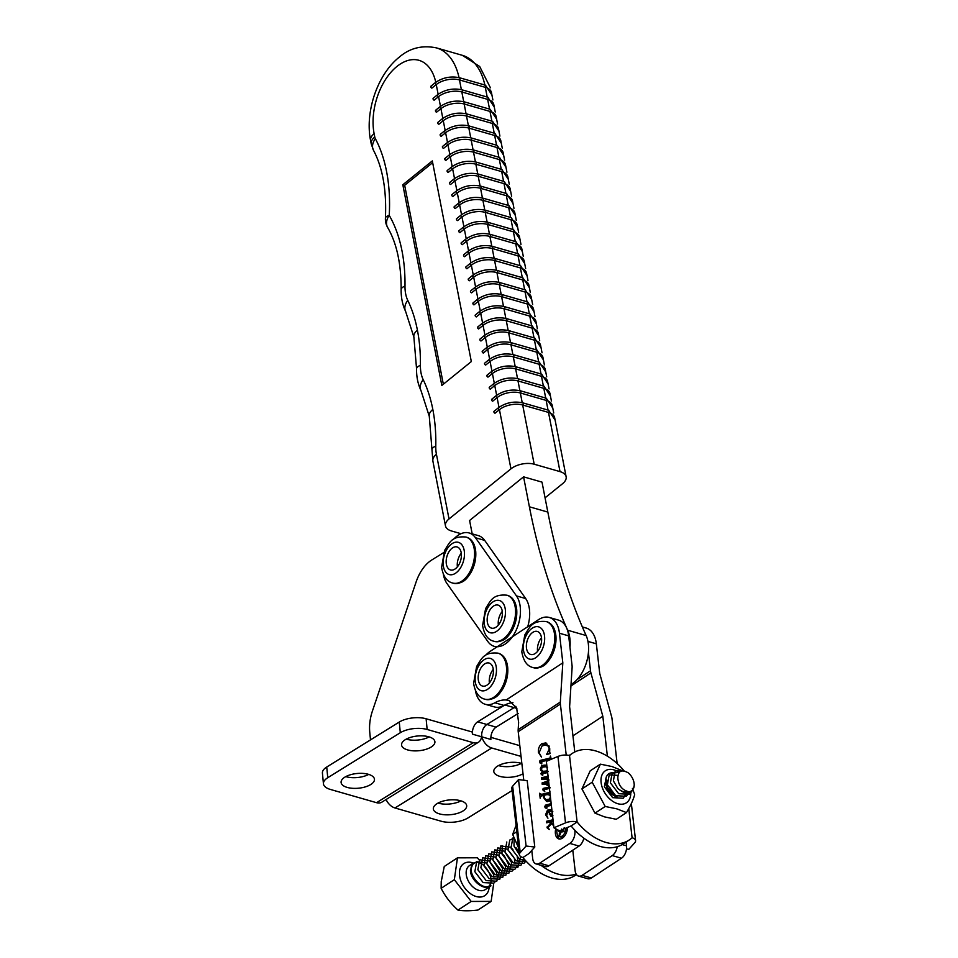 <?xml version="1.0" encoding="UTF-8"?>
<svg xmlns="http://www.w3.org/2000/svg" width="958" height="958" viewBox="0 0 958 958"><rect width="100%" height="100%" fill="white"/><g stroke="black" fill="none" stroke-linecap="round" stroke-linejoin="round"><path stroke-width="1.44" d="M438.034 803.079A16.753 7.401 174.5 0 0 460.978 800.864M437.111 803.606A16.753 7.401 174.5 0 0 433.339 808.923A16.753 7.401 174.5 0 0 444.74 814.767A16.753 7.401 174.5 0 0 462.93 811.019A16.753 7.401 174.5 0 0 466.702 805.714A16.753 7.401 174.5 0 0 455.301 799.858A16.753 7.401 174.5 0 0 437.111 803.606M498.495 765.586A16.753 7.401 174.5 0 0 521.427 763.37M521.847 763.514A16.753 7.401 174.5 0 0 497.561 766.125A16.753 7.401 174.5 0 0 493.801 771.43A16.753 7.401 174.5 0 0 504.926 777.249A16.753 7.401 174.5 0 0 523.02 773.753M518.242 713.423L496.112 727.134A9.58 5.724 -74 0 0 490.891 739.444L481.85 736.846A11.963 8.011 58.2 0 0 491.717 747.994L394.983 807.977L441.111 821.21A19.148 8.454 174.5 0 0 467.959 817.94L512.087 790.578M481.85 736.846L481.658 734.535A9.58 5.724 106 0 1 486.892 724.487L496.112 727.134M516.877 708.417L514.099 707.615A28.728 17.172 106 0 0 515.907 706.357A28.728 17.172 106 0 1 514.099 707.615L486.892 724.487L477.659 721.841A9.58 5.724 -74 0 0 472.438 734.151L481.479 736.738A11.963 8.011 -121.8 0 1 478.545 742.175A11.963 8.011 -121.8 0 1 473.264 742.701L376.542 802.684L330.414 789.452A19.148 8.454 -5.5 0 1 323.445 783.788A19.148 8.454 -5.5 0 1 327.756 777.716L400.3 732.726A19.148 8.454 -5.5 0 1 427.148 729.469L473.264 742.701M394.983 807.977A11.963 8.011 -121.8 0 1 386.086 799.523M521.044 756.401L491.717 747.994M519.811 745.659L490.867 737.349M344.868 777.142A16.753 7.401 -5.5 0 1 363.058 773.405A16.753 7.401 -5.5 0 1 374.458 779.249A16.753 7.401 -5.5 0 1 370.698 784.554A16.753 7.401 -5.5 0 1 352.496 788.302A16.753 7.401 -5.5 0 1 341.096 782.458A16.753 7.401 -5.5 0 1 344.868 777.142M405.318 739.66A16.753 7.401 -5.5 0 1 423.52 735.912A16.753 7.401 -5.5 0 1 434.908 741.755A16.753 7.401 -5.5 0 1 431.148 747.06A16.753 7.401 -5.5 0 1 412.946 750.809A16.753 7.401 -5.5 0 1 401.558 744.965A16.753 7.401 -5.5 0 1 405.318 739.66M323.445 783.788L322.415 773.094A19.148 8.454 -5.5 0 1 326.726 767.035L399.27 722.045A19.148 8.454 -5.5 0 1 426.118 718.775L472.234 732.008L472.438 734.151M504.423 705.244L477.659 721.841M453.433 539.414A28.728 17.172 106 0 1 469.097 532.959A28.728 17.172 106 0 1 475.467 537.737L484.688 540.384A28.728 17.172 106 0 0 478.317 535.606L478.317 535.606A28.728 17.172 106 0 1 484.688 540.396L525.679 598.546A28.728 17.172 106 0 1 527.702 626.748M370.495 739.887L369.752 732.14A33.518 20.022 106 0 1 372.434 710.992L416.131 581.925A33.518 20.022 106 0 1 431.711 560.023L443.698 552.586M504.926 704.992L514.099 707.615L486.892 724.487A9.58 5.724 106 0 0 481.658 734.535L481.479 736.738M376.542 802.684A11.963 8.011 58.2 0 0 381.823 802.169L478.545 742.175M429.184 736.918A16.753 7.401 -5.5 0 1 406.252 739.121M368.734 774.399A16.753 7.401 -5.5 0 1 345.802 776.615M582.356 626.951L586.188 628.041A28.728 17.172 106 0 1 596.343 643.812L599.72 673.426L611.635 716.764A11.963 7.88 56.7 0 1 612.042 718.895L617.144 763.538M626.101 842.034L626.544 845.83A9.58 5.724 106 0 1 621.479 858.236L591.361 877.983A9.58 5.724 106 0 1 587.757 878.725L578.524 876.079A9.58 5.724 -74 0 0 582.129 875.337L612.258 855.59A9.58 5.724 -74 0 0 617.227 846.716M588.416 652.542L590.499 670.78A11.963 7.88 56.7 0 0 590.906 672.899L602.822 716.249L607.384 756.161M572.788 850.177L575.147 870.834A9.58 5.724 -74 0 0 578.524 876.079M572.944 735.84L602.822 716.249M557.065 829.496A7.185 4.287 -74 0 0 559.448 836.597L561.292 837.124A7.185 4.287 -74 0 0 563.999 836.562A7.185 4.287 -74 0 0 564.418 836.25M559.448 836.597A7.185 4.287 -74 0 0 562.154 836.035A7.185 4.287 -74 0 0 565.998 828.095M555.748 828.778A9.58 5.724 -74 0 0 558.789 838.897A9.58 5.724 -74 0 0 562.394 838.154A9.58 5.724 -74 0 0 567.519 827.449M557.245 834.19A9.58 5.724 -74 0 0 559.747 839.028M553.185 821.269L550.299 821.952L553.592 824.108M553.688 825.688L551.509 823.748L548.192 827.401L549.233 829.508L547.03 827.712L550.634 823.03L549.557 822.12L546.623 822.802L546.455 821.305L553.017 819.761M552.574 815.881L550.946 816.288L548.515 811.486L546.551 815.174L547.94 818.216L545.545 814.731L547.497 810.157L550.539 809.666L551.964 810.516M552.263 816.156L551.329 816.396M548.216 777.74L545.401 778.483L549.09 780.004M548.802 782.878L545.617 783.764L549.03 784.877M549.437 788.398L543.881 789.823L544.659 791.619M544.791 791.655L542.695 789.739L543.198 788.434L548.467 787.248L549.126 786.362L545.509 784.243L542.252 784.458L542.084 782.949L548.491 780.806L546.132 779.046L541.653 779.273L541.486 777.776L547.748 776.279L548.108 775.19M549.066 785.201L545.509 784.243M547.629 772.555L541.917 773.896L542.863 774.914L542.228 775.309M541.833 774.567L542.863 774.914M542.719 775.405L540.887 773.872L541.426 772.627L543.138 772.064L540.911 770.424L540.312 768.819L541.833 765.514L545.15 765.059L546.898 766.125M574.788 830.131L574.884 831.005A9.58 5.724 106 0 1 569.83 843.423L539.701 863.17A9.58 5.724 106 0 1 536.097 863.912A9.58 5.724 106 0 1 532.708 858.655L531.774 850.405M523.763 780.219L518.218 731.72A11.963 7.88 -123.3 0 1 518.17 729.697L518.625 722.5L516.637 707.842L508.854 700.43L506.159 699.987A43.086 25.746 -74 0 0 494.867 702.789A28.728 17.172 106 0 1 485.251 704.286A28.728 17.172 106 0 1 475.396 690.514M518.218 731.72L560.394 704.07L566.214 755.06M549.676 752.258L550.299 753.503L546.611 754.581L549.305 748.94L548.144 746.054L545.054 744.953L541.977 746.043L539.115 752.784L541.498 757.048L538.432 752.425C538.133 748.617 539.282 745.695 541.869 743.659L545.904 742.893L549.748 748.677L549.676 752.258M550.718 759.502L540.695 761.861L541.593 763.909L539.51 761.873L540.025 760.472L549.964 758.101L550.431 756.066L551.257 759.275M540.647 762.784L541.653 763.31M550.06 793.895L549.006 794.146L550.179 794.9M550.73 799.762L549.629 800.96L546.551 801.439L543.593 797.619L543.749 795.38L540.851 796.146L540.18 798.265L539.605 793.26L541.593 794.35L549.569 792.398L549.928 791.452M543.437 794.877L540.456 794.445L543.437 794.877L550 793.344M551.365 805.319L545.581 806.684L546.383 808.456M546.611 808.528L545.03 807.678L545.246 805.223L551.173 803.594M485.431 655.511A28.728 17.172 106 0 1 490.28 651.284L538.468 619.682A28.728 17.172 106 0 1 549.293 617.467A28.728 17.172 106 0 1 559.448 633.226L568.669 635.873L572.046 665.487A11.963 7.88 -123.3 0 1 572.106 667.51L569.615 706.717L574.788 751.982M549.293 617.467L558.514 620.113A28.728 17.172 106 0 1 568.669 635.873M560.394 704.07A11.963 7.88 -123.3 0 1 560.334 702.058L562.825 662.84L559.448 633.226M536.097 863.912L545.318 866.559A9.58 5.724 -74 0 0 548.922 865.816L579.051 846.07A9.58 5.724 -74 0 0 583.841 838.166M494.867 702.789L504.088 705.435A28.728 17.172 106 0 1 494.472 706.932L485.251 704.286M504.088 705.435A43.086 25.746 106 0 1 512.937 702.633M506.159 699.987L562.825 662.84M547.305 754.377L546.563 754.162M548.862 753.922L547.473 753.527M549.185 746.342L548.144 746.054M548.97 745.839L546.575 745.108M539.091 752.617L538.432 752.425M541.785 746.174L543.713 744.186L541.869 743.659M543.713 744.186L546.79 743.276M541.749 763.43L539.941 762.915M541.785 763.442L541.881 760.999L540.025 760.472M540.492 762.149L539.51 761.873M541.881 760.999L551.808 758.628M551.03 758.413L549.964 758.101M541.725 774.112L540.887 773.872M542.731 774.399L543.27 773.166L541.426 772.627M543.27 773.166L544.276 772.759L542.432 772.232M544.276 772.759L543.138 772.064M544.982 772.603L542.755 770.95M542.024 770.747L540.911 770.424M541.306 769.106L540.312 768.819M542.755 766.963L543.677 766.041L541.833 765.514M543.677 766.041L545.988 765.418M547.485 771.286L546.515 770.998L547.353 770.136M544.731 771.873L548.359 771.525M547.042 767.478L545.713 766.759L542.3 767.214L541.318 769.31L542.887 771.346L545.294 772.088M542.887 771.346L546.515 770.998M547.928 779.094L545.401 778.483M548.168 784.398L545.617 783.764M543.725 790.027L542.695 789.739M544.539 790.266L545.042 788.973L543.198 788.434M545.042 788.973L550.311 787.787M549.329 787.5L548.467 787.248M544.012 784.207L542.084 782.949M543.928 783.488L548.754 782.423M548.443 779.716L546.132 779.046M543.402 778.962L541.486 777.776M543.33 778.303L548.156 777.166M547.449 801.583L545.797 799.655M541.689 795.87L541.557 794.769M549.964 793.02L548.742 792.673M550.323 796.17L548.551 794.673L546.826 794.661L544.431 795.224L544.06 797.535L545.916 799.69L550.599 799.99M550.706 799.487L549.377 799.116L550.491 796.852M545.916 799.69L549.377 799.116M546.731 808.169L545.03 807.678M546.874 808.205L547.09 805.75L545.246 805.223M545.389 806.923L544.635 806.708M547.09 805.75L551.281 804.552M552.79 816.815L551.233 814.971L549.389 814.444M546.539 815.007L545.545 814.731M548.431 811.546L549.341 810.684L547.497 810.157M549.341 810.684L551.401 810.049M552.119 811.929L548.958 811.27L549.688 813.51L552.407 814.408M552.455 814.827L551.078 814.863L552.922 815.39M553.592 824.778L552.275 824.395M553.556 824.455L551.509 823.748M548.012 827.999L547.03 827.712M548.359 827.197L547.162 826.85M552.119 823.928L550.634 823.03M551.161 822.575L549.557 822.12M548.371 822.395L546.455 821.305M548.299 821.832L553.125 820.707M561.592 829.053L563.053 830.526L564.023 828.083M564.238 831.209L562.394 830.682L563.987 830.802M563.627 831.388L561.735 830.718L559.448 835.975L559.209 833.927L561.196 830.119M564.214 827.712L562.55 831.879M563.256 831.724L561.735 830.718M559.161 830.454L558.945 831.556L558.813 830.466M559.939 834.131L559.209 833.927M547.832 512.087L529.391 506.794L523.571 476.844L542.012 482.125L547.832 512.087A642.004 383.679 -74 0 0 586.128 635.537A30.644 18.31 106 0 1 574.07 682.383A30.644 18.31 106 0 1 571.028 684.467M472.186 533.846L469.6 520.493L523.571 476.844M529.391 506.794A642.004 383.679 -74 0 0 567.675 630.244A30.644 18.31 106 0 1 569.962 647.249M537.57 651.368A11.963 7.149 106 0 1 537.498 650.817A11.963 7.149 106 0 1 541.486 637.717M541.545 638.268A11.963 7.149 106 0 1 538.48 650.147A11.963 7.149 106 0 1 530.684 654.458A11.963 7.149 106 0 1 526.433 647.644A11.963 7.149 106 0 1 529.499 635.765A11.963 7.149 106 0 1 537.294 631.454A11.963 7.149 106 0 1 541.545 638.268M489.37 682.97A11.963 7.149 106 0 1 489.31 682.419A11.963 7.149 106 0 1 493.286 669.319M493.358 669.87A11.963 7.149 106 0 1 490.28 681.749A11.963 7.149 106 0 1 482.497 686.06A11.963 7.149 106 0 1 478.234 679.246A11.963 7.149 106 0 1 481.311 667.367A11.963 7.149 106 0 1 489.095 663.044A11.963 7.149 106 0 1 493.358 669.87M475.467 537.737L516.458 595.9A28.728 17.172 106 0 1 513.596 634.962A28.728 17.172 106 0 1 494.244 646.339A28.728 17.172 106 0 1 487.873 641.561L446.883 583.398A28.728 17.172 106 0 1 443.386 574.405M498.364 625.035A11.963 7.149 106 0 1 498.292 624.472A11.963 7.149 106 0 1 502.279 611.384M502.339 611.934A11.963 7.149 106 0 1 499.274 623.802A11.963 7.149 106 0 1 491.478 628.125A11.963 7.149 106 0 1 487.227 621.299A11.963 7.149 106 0 1 490.292 609.42A11.963 7.149 106 0 1 498.088 605.109A11.963 7.149 106 0 1 502.339 611.934M457.373 566.873A11.963 7.149 106 0 1 457.313 566.322A11.963 7.149 106 0 1 461.289 553.221M461.349 553.772A11.963 7.149 106 0 1 458.283 565.639A11.963 7.149 106 0 1 450.5 569.962A11.963 7.149 106 0 1 446.236 563.136A11.963 7.149 106 0 1 449.302 551.257A11.963 7.149 106 0 1 457.098 546.946A11.963 7.149 106 0 1 461.349 553.772M553.928 827.772L565.519 822.874A9.58 4.371 -6.5 0 1 577.111 821.988L571.088 825.94L559.496 830.837L553.928 827.772L546.347 761.347L557.939 756.449A9.58 4.371 173.5 0 1 569.531 755.563A51.816 34.129 56.7 0 1 572.405 753.335L569.16 755.467M571.088 825.94A51.816 34.129 56.7 0 0 623.203 843.95L629.226 839.998A51.816 34.129 56.7 0 0 632.088 837.759A9.58 4.371 -6.5 0 1 635.585 840.621A9.58 4.371 -6.5 0 1 634.759 842.741L628.891 849.279L626.496 849.004M624.221 770.998A51.816 34.129 56.7 0 0 572.405 753.335M569.531 755.563L577.111 821.988A51.816 34.129 56.7 0 0 629.226 839.998M526.098 846.022L518.518 779.596L527.199 780.626L534.792 847.04L528.924 853.59L522.9 857.542A9.58 4.371 -6.5 0 1 519.404 854.68A9.58 4.371 -6.5 0 1 520.23 852.572L526.098 846.022L534.792 847.04M576.105 874.019A51.816 34.129 -123.3 0 1 540.995 865.314M576.476 874.582L575.004 875.54A51.816 34.129 -123.3 0 1 522.9 857.542M518.518 779.596L512.65 786.147A9.58 4.371 173.5 0 0 511.823 788.254L519.404 854.68L513.991 846.022L514.111 838.238M600.403 764.161L590.188 770.855L581.937 788.937L594.99 813.15L604.618 816.899L616.293 819.294L626.496 812.6L616.868 808.863L605.193 806.468L592.164 782.147L600.403 764.161L612.078 766.568L621.754 770.495M619.155 772.376A19.148 12.61 56.7 0 0 613.958 769.873A19.148 12.61 56.7 0 0 601.109 782.542A19.148 12.61 56.7 0 0 617.79 803.714A19.148 12.61 56.7 0 0 630.747 792.529M634.663 794.661A27.543 18.142 56.7 0 0 634.627 794.374L634.663 794.661C633.358 799.655 630.639 805.594 626.52 812.504M632.412 788.434L634.627 794.374M617.024 796.936A11.484 7.568 -123.3 0 1 615 796.11L607.097 787.296L606.761 780.016M613.084 794.972L612.629 793.296M607.683 785.764L606.402 784.794M606.354 784.47L607.528 785.309M609.875 787.644L611.719 790.47M613 793.643L613.371 795.176M614.234 773.214C602.642 769.861 602.654 791.033 615 796.11M594.99 813.15L605.193 806.468M581.937 788.937L592.14 782.243M516.793 831.712L512.662 834.406L518.649 848.034M516.063 825.341L512.662 834.406M628.891 791.751A11.963 7.88 56.7 0 0 634.208 784.458A11.963 7.88 56.7 0 0 633.849 781.92A11.963 7.88 56.7 0 0 628.34 772.902C621.562 769.13 618.066 770.855 617.838 778.064C618.497 785.608 622.173 790.17 628.891 791.751C625.227 792.709 621.526 791.607 617.766 788.434L613.395 780.854L615.228 770.903L622.772 770.855M617.766 788.434C627.011 795.882 632.52 794.685 634.292 784.865L633.849 781.92M479.251 860.14L477.431 857.781L457.457 857.841L444.261 866.487L441.231 881.588L441.135 888.317C445.278 896.472 450.895 903.729 457.984 910.1C463.157 911.022 469.815 910.998 477.946 910.04L491.143 901.394L493.753 883.18M476.21 862.14L473.024 863.29L470.45 870.511C470.618 880.522 484.449 891.587 490.927 885.875L490.759 885.132C481.443 893.131 464.391 869.684 473.659 863.721C481.97 856.38 498.016 880.498 487.754 887.108M473.324 863.074L469.444 865.625A14.358 9.46 56.7 0 0 466.163 873.325A14.358 9.46 56.7 0 0 473.24 887.216A14.358 9.46 56.7 0 0 485.191 889.647L490.927 885.875M489.825 885.719L491.035 882.474M457.457 857.841L454.331 879.672L471.18 901.442L491.143 901.394M454.331 879.672L441.135 888.317M471.18 901.442L457.984 910.1M631.118 792.302L629.322 794.29L618.676 793.703L610.378 782.83L612.222 772.878L619.036 772.507M628.64 793.26L626.304 796.266L615.671 795.679L607.372 784.806L609.204 774.842L617.79 775.381M626.484 791.188L626.412 792.134M626.233 793.296L623.299 798.242L612.653 797.655L604.354 786.781L606.378 776.687M525.762 860.847L519.284 858.871L510.985 847.998L512.817 838.046L513.811 837.448M526.553 861.685L516.266 860.847L507.968 849.974L509.8 840.022L512.003 839.04M525.93 861.026L523.894 863.409L513.26 862.823L504.962 851.949L506.806 841.986M524.038 858.907L520.877 865.385L510.243 864.799L501.944 853.925L502.231 845.806M515.931 847.495L519.128 852.237M520.661 856.524L517.871 867.361L507.237 866.774L498.938 855.901L500.771 845.95L510.398 847.195L512.913 849.471M517.26 857.051L518.038 861.47M517.619 865.146L514.853 869.337L504.219 868.75L495.921 857.877L497.753 847.926L507.393 849.171L513.38 856.763M514.458 859.757L515.033 863.445M512.997 870.223L511.847 871.313L501.214 870.726L492.903 859.853L494.747 849.89L504.375 851.147L511.668 862.679L508.83 873.289L498.196 872.702L489.897 861.829L491.729 851.866L501.369 853.111L503.884 855.398M504.351 855.925L508.662 864.643L505.824 875.265L495.178 874.678L486.88 863.805L488.724 853.841L498.352 855.087L505.644 866.619L502.806 877.241L492.173 876.654L483.874 865.781L485.706 855.817L495.346 857.063L502.639 868.595L499.801 879.216L489.155 878.63L480.856 867.756L482.7 857.793L492.328 859.039L499.621 870.571L496.783 881.192L486.149 880.594L477.85 869.72L479.683 859.769L489.322 861.014L496.615 872.546L496.951 875.301M494.819 882.198L493.777 883.156L483.131 882.569L474.833 871.696L476.677 861.745L486.305 862.99L493.598 874.522L493.945 877.277M498.902 157.256L497.01 147.532L471.192 140.131A1.198 0.719 -74 0 0 471.324 137.976C462.474 136.12 454.367 137.736 447.003 142.838L442.584 146.418A1.198 0.73 -129 0 0 443.53 148.358L447.949 144.778A16.753 8.718 -11 0 1 471.192 140.131L473.084 149.855M468.462 126.085A1.198 0.719 106 0 1 468.845 128.085L494.675 135.497A16.753 8.718 169 0 1 500.806 140.646L502.255 148.131M440.8 134.312A1.198 0.73 51 0 0 441.183 136.311L445.614 132.731A16.753 8.718 169 0 1 468.845 128.085L470.737 137.82M473.132 150.167A1.198 0.719 106 0 1 473.527 152.166L499.358 159.579A16.753 8.718 169 0 1 505.477 164.728L506.938 172.212M445.482 158.381A1.198 0.73 51 0 0 445.865 160.393L450.296 156.813A16.753 8.718 169 0 1 473.527 152.166L475.419 161.902M503.585 181.337L501.693 171.614L475.863 164.213A1.198 0.719 -74 0 0 476.006 162.058C467.157 160.19 459.05 161.818 451.685 166.92L447.266 170.5A1.198 0.73 -129 0 0 448.212 172.428L452.631 168.859A16.753 8.718 -11 0 1 475.863 164.213L477.755 173.937M436.118 110.23A1.198 0.73 51 0 0 436.513 112.23L440.931 108.649A16.753 8.718 169 0 1 464.163 104.003L489.993 111.415A16.753 8.718 169 0 1 496.124 116.577L497.573 124.049M438.848 124.277A1.198 0.73 -129 0 1 437.902 122.337L442.321 118.756A1.198 0.73 -129 0 0 443.267 120.696L438.848 124.277M494.22 133.174L492.34 123.462L466.51 116.05A1.198 0.719 -74 0 0 466.642 113.894C457.792 112.038 449.685 113.655 442.321 118.756M489.538 109.092L487.658 99.381L461.828 91.968A1.198 0.719 -74 0 0 461.96 89.812C453.11 87.956 445.003 89.573 437.638 94.674L433.22 98.255A1.198 0.73 -129 0 0 434.166 100.195L438.596 96.614A16.753 8.718 -11 0 1 461.828 91.968L463.72 101.692M459.086 77.921A1.198 0.719 106 0 1 459.481 79.933L485.311 87.334A16.753 8.718 169 0 1 491.442 92.495L492.891 99.967M431.435 86.148A1.198 0.73 51 0 0 431.83 88.148L436.249 84.567A16.753 8.718 169 0 1 459.481 79.933L461.373 89.657M454.834 206.545A1.198 0.73 51 0 0 455.23 208.557L459.648 204.976A16.753 8.718 169 0 1 482.892 200.33L508.722 207.742A16.753 8.718 169 0 1 514.841 212.892L516.29 220.376M457.565 220.591A1.198 0.73 -129 0 1 456.619 218.663L461.049 215.083A1.198 0.73 -129 0 0 461.995 217.011L457.565 220.591M512.949 229.501L511.057 219.777L485.227 212.365A1.198 0.719 -74 0 0 485.359 210.221C476.509 208.353 468.402 209.982 461.049 215.083M508.267 205.419L506.375 195.695L480.545 188.295A1.198 0.719 -74 0 0 480.688 186.139C471.827 184.271 463.72 185.9 456.367 191.001L451.936 194.582A1.198 0.73 -129 0 0 452.894 196.51L457.313 192.929A16.753 8.718 -11 0 1 480.545 188.295L482.437 198.019M477.814 174.236A1.198 0.719 106 0 1 478.21 176.248L504.04 183.661A16.753 8.718 169 0 1 510.159 188.81L511.62 196.294M450.164 182.463A1.198 0.73 51 0 0 450.547 184.475L454.978 180.894A16.753 8.718 169 0 1 478.21 176.248L480.102 185.984M526.984 301.734L525.104 292.022L499.274 284.61A1.198 0.719 -74 0 0 499.405 282.454C490.556 280.598 482.449 282.215 475.084 287.316L470.665 290.897A1.198 0.73 -129 0 0 471.611 292.837L476.03 289.256A16.753 8.718 -11 0 1 499.274 284.61L501.166 294.334M496.543 270.563A1.198 0.719 106 0 1 496.927 272.575L522.757 279.976A16.753 8.718 169 0 1 528.888 285.137L530.337 292.609M468.881 278.79A1.198 0.73 51 0 0 469.276 280.79L473.695 277.221A16.753 8.718 169 0 1 496.927 272.575L498.819 282.299M501.226 294.645A1.198 0.719 106 0 1 501.609 296.645L527.439 304.057A16.753 8.718 169 0 1 533.57 309.218L535.019 316.691M473.563 302.872A1.198 0.73 51 0 0 473.947 304.872L478.377 301.291A16.753 8.718 169 0 1 501.609 296.645L503.501 306.38M531.666 325.816L529.774 316.104L503.956 308.692A1.198 0.719 -74 0 0 504.088 306.536C495.238 304.68 487.131 306.297 479.766 311.398L475.348 314.978A1.198 0.73 -129 0 0 476.294 316.918L480.712 313.338A16.753 8.718 -11 0 1 503.956 308.692L505.848 318.415M464.199 254.708A1.198 0.73 51 0 0 464.594 256.708L469.013 253.14A16.753 8.718 169 0 1 492.244 248.493L518.074 255.894A16.753 8.718 169 0 1 524.206 261.055L525.655 268.527M466.929 268.755A1.198 0.73 -129 0 1 465.983 266.815L470.402 263.246A1.198 0.73 -129 0 0 471.36 265.174L466.929 268.755M522.302 277.652L520.422 267.941L494.591 260.528A1.198 0.719 -74 0 0 494.723 258.373C485.874 256.516 477.767 258.133 470.402 263.246M517.631 253.583L515.739 243.859L489.909 236.446A1.198 0.719 -74 0 0 490.041 234.291C481.191 232.435 473.084 234.051 465.732 239.165L461.301 242.745A1.198 0.73 -129 0 0 462.247 244.673L466.678 241.093A16.753 8.718 -11 0 1 489.909 236.446L491.801 246.182M487.179 222.4A1.198 0.719 106 0 1 487.574 224.412L513.392 231.824A16.753 8.718 169 0 1 519.523 236.973L520.972 244.446M459.517 230.627A1.198 0.73 51 0 0 459.912 232.638L464.331 229.058A16.753 8.718 169 0 1 487.574 224.412L489.466 234.135M482.928 351.023A1.198 0.73 51 0 0 483.311 353.035L487.742 349.454A16.753 8.718 169 0 1 510.973 344.808L536.803 352.221A16.753 8.718 169 0 1 542.923 357.37L544.384 364.854M485.658 365.07A1.198 0.73 -129 0 1 484.7 363.142L489.131 359.561A1.198 0.73 -129 0 0 490.077 361.501L485.658 365.07M541.03 373.979L539.138 364.256L513.308 356.855A1.198 0.719 -74 0 0 513.452 354.7C504.591 352.831 496.484 354.46 489.131 359.561M536.348 349.898L534.456 340.186L508.626 332.773A1.198 0.719 -74 0 0 508.77 330.618C499.92 328.762 491.813 330.378 484.449 335.48L480.03 339.06A1.198 0.73 -129 0 0 480.976 341L485.395 337.42A16.753 8.718 -11 0 1 508.626 332.773L510.518 342.497M505.896 318.727A1.198 0.719 106 0 1 506.291 320.726L532.121 328.139A16.753 8.718 169 0 1 538.24 333.288L539.701 340.773M478.246 326.953A1.198 0.73 51 0 0 478.629 328.953L483.06 325.373A16.753 8.718 169 0 1 506.291 320.726L508.183 330.462M545.713 398.061L543.821 388.337L517.991 380.937A1.198 0.719 -74 0 0 518.122 378.781C509.273 376.913 501.166 378.542 493.813 383.643L489.382 387.224A1.198 0.73 -129 0 0 490.328 389.152L494.759 385.571A16.753 8.718 -11 0 1 517.991 380.937L519.883 390.66M515.26 366.89A1.198 0.719 106 0 1 515.655 368.89L541.486 376.302A16.753 8.718 169 0 1 547.605 381.452L549.054 388.936M487.598 375.105A1.198 0.73 51 0 0 487.993 377.117L492.412 373.536A16.753 8.718 169 0 1 515.655 368.89L517.548 378.626M519.943 390.96A1.198 0.719 106 0 1 520.338 392.972L546.156 400.384A16.753 8.718 169 0 1 552.287 405.533L553.736 413.018M492.28 399.187A1.198 0.73 51 0 0 492.675 401.198L497.094 397.618A16.753 8.718 169 0 1 520.338 392.972L522.23 402.695M545.066 497.849L562.597 483.67A16.753 8.718 169 0 0 566.13 476.773A16.753 8.718 169 0 0 560.011 471.623L548.503 412.419L522.673 405.006A1.198 0.719 -74 0 0 522.805 402.863C513.955 400.995 505.848 402.623 498.495 407.725L494.065 411.305A1.198 0.73 -129 0 0 495.011 413.233L499.441 409.653A16.753 8.718 -11 0 1 522.673 405.006L534.181 464.211A16.753 8.718 169 0 0 510.949 468.857L449.015 518.961A16.753 8.718 169 0 0 445.47 525.858A16.753 8.718 169 0 0 451.601 531.007L461.002 533.702M503.633 155.244L497.154 145.388A1.198 0.719 -74 0 1 497.01 147.532A16.753 8.718 -11 0 1 503.142 152.693L504.591 160.166M432.321 160.908L402.827 184.762L441.83 385.439L471.324 361.573L432.321 160.908M498.962 131.162L492.472 121.307A1.198 0.719 -74 0 1 492.34 123.462A16.753 8.718 -11 0 1 498.459 128.612L499.908 136.084M445.159 130.408L443.267 120.696A16.753 8.718 -11 0 1 466.51 116.05L468.402 125.773M508.315 179.326L501.836 169.47A1.198 0.719 -74 0 1 501.693 171.614A16.753 8.718 -11 0 1 507.824 176.775L509.273 184.247M494.28 107.08L487.79 97.225A1.198 0.719 -74 0 1 487.658 99.381A16.753 8.718 -11 0 1 493.777 104.53L495.238 112.014M512.997 203.407L506.507 193.54A1.198 0.719 -74 0 1 506.375 195.695A16.753 8.718 -11 0 1 512.506 200.857L513.955 208.329M517.679 227.489L511.189 217.622A1.198 0.719 -74 0 1 511.057 219.777A16.753 8.718 -11 0 1 517.188 224.926L518.637 232.411M463.888 226.735L461.995 217.011A16.753 8.718 -11 0 1 485.227 212.365L487.119 222.1M531.726 299.722L525.235 289.867A1.198 0.719 -74 0 1 525.104 292.022A16.753 8.718 -11 0 1 531.223 297.172L532.672 304.656M527.044 275.653L520.553 265.785A1.198 0.719 -74 0 1 520.422 267.941A16.753 8.718 -11 0 1 526.541 273.09L528.002 280.574M473.24 274.898L471.36 265.174A16.753 8.718 -11 0 1 494.591 260.528L496.484 270.264M536.396 323.804L529.918 313.949A1.198 0.719 -74 0 1 529.774 316.104A16.753 8.718 -11 0 1 535.905 321.253L537.354 328.738M522.361 251.571L515.871 241.703A1.198 0.719 -74 0 1 515.739 243.859A16.753 8.718 -11 0 1 521.859 249.008L523.319 256.493M541.078 347.886L534.6 338.03A1.198 0.719 -74 0 1 534.456 340.186A16.753 8.718 -11 0 1 540.587 345.335L542.036 352.807M545.761 371.967L539.27 362.112A1.198 0.719 -74 0 1 539.138 364.256A16.753 8.718 -11 0 1 545.27 369.417L546.719 376.889M491.969 371.213L490.077 361.501A16.753 8.718 -11 0 1 513.308 356.855L515.2 366.579M550.443 396.049L543.952 386.182A1.198 0.719 -74 0 1 543.821 388.337A16.753 8.718 -11 0 1 549.952 393.499L551.401 400.971M560.011 471.623L534.181 464.211M555.125 420.131L548.635 410.264A1.198 0.719 -74 0 1 548.503 412.419A16.753 8.718 -11 0 1 554.622 417.58L566.13 476.773M435.782 82.268A50.271 30.045 -74 0 0 396.899 66.485A50.271 30.045 -74 0 0 374.123 133.677L374.77 136.994A7.185 4.287 -74 0 0 375.344 138.671A16.753 11.436 151.9 0 0 373.476 150.262C382.685 167.638 386.673 190.259 385.415 218.137A16.753 4.766 3.2 0 1 389.235 215.382A140.778 84.136 106 0 1 404.995 286.083A31.123 18.597 -74 0 0 407.773 300.381A140.778 84.136 106 0 1 417.413 330.175A140.778 84.136 106 0 1 420.406 365.345A31.123 18.597 -74 0 0 423.185 379.643A140.778 84.136 106 0 1 432.824 409.437A16.753 8.73 169 0 0 429.292 416.359L431.95 449.518A16.753 5.437 1.2 0 1 435.782 446.165A31.123 18.597 -74 0 0 436.429 454.26L449.015 518.961M407.773 300.381A16.753 11.185 154.1 0 0 405.617 311.422L413.88 337.06A16.753 8.706 169 0 1 417.413 330.175A16.753 8.73 169 0 0 413.88 337.096L416.562 368.83C416.431 376.793 417.916 384.074 421.029 390.684A16.753 11.185 154.1 0 1 423.185 379.643M435.782 446.165A140.778 84.136 106 0 0 432.824 409.437A16.753 8.706 169 0 0 429.28 416.323L421.029 390.684M375.344 138.671A140.778 84.136 106 0 1 389.235 215.382A16.753 11.652 149.9 0 0 387.655 227.501L387.655 227.501C396.696 243.081 401.198 263.773 401.151 289.567C401.019 297.519 402.504 304.812 405.617 311.422M432.657 162.656L404.671 185.289L443.338 384.218M404.671 185.289L402.827 184.762M427.148 729.469L426.118 718.775M327.756 777.716L326.726 767.035M400.3 732.726L399.27 722.045M596.343 643.812L587.949 641.405M626.544 845.83L622.173 844.573M621.479 858.236L612.258 855.59M591.361 877.983L582.129 875.337M577.027 679.605L590.499 670.78M570.932 686L590.906 672.899M574.884 831.005L575.926 831.305M569.83 843.423L579.051 846.07M539.701 863.17L548.922 865.816M518.17 729.697L560.334 702.058M543.078 760.604L541.234 760.077M550.79 758.904L548.946 758.377M546.623 788.494L544.779 787.967M549.293 788.003L547.449 787.464M548.742 782.339L547.066 781.86M548.12 776.89L546.826 776.519M548.443 805.247L546.599 804.72M586.128 635.537L567.675 630.244M546.491 621.646A23.938 14.31 106 0 1 546.862 621.742A23.938 14.31 106 0 1 555.377 635.382A23.938 14.31 106 0 1 549.245 659.14A23.938 14.31 106 0 1 533.666 667.762A23.938 14.31 106 0 1 533.295 667.654M546.12 621.538A23.938 14.31 106 0 1 554.634 635.166A23.938 14.31 106 0 1 548.503 658.924A23.938 14.31 106 0 1 532.923 667.546L533.666 667.762C544.036 668.672 547.198 662.72 550.826 657.595C554.778 650.662 556.466 643.393 555.903 635.813C555.029 628.209 552.024 623.526 546.862 621.742L546.12 621.538C531.594 620.257 529.666 627.526 524.816 634.891L521.799 651.787C523.355 660.876 527.056 666.133 532.923 667.546M523.415 649.512A16.753 10.011 106 0 1 532.552 627.993A16.753 10.011 106 0 1 544.575 636.399A16.753 10.011 106 0 1 535.426 657.918A16.753 10.011 106 0 1 523.415 649.512M498.292 653.248A23.938 14.31 106 0 1 498.663 653.344A23.938 14.31 106 0 1 507.177 666.984A23.938 14.31 106 0 1 501.046 690.73A23.938 14.31 106 0 1 485.466 699.364A23.938 14.31 106 0 1 485.095 699.244M497.932 653.128A23.938 14.31 106 0 1 506.447 666.768A23.938 14.31 106 0 1 500.304 690.526A23.938 14.31 106 0 1 484.724 699.148L485.466 699.364C495.837 700.262 498.998 694.322 502.639 689.185C506.59 682.264 508.279 674.995 507.704 667.403C506.842 659.811 503.824 655.128 498.663 653.344L497.932 653.128C483.395 651.859 481.467 659.116 476.617 666.493L473.599 683.389C475.156 692.478 478.868 697.735 484.724 699.148M475.216 681.114A16.753 10.011 106 0 1 484.353 659.583A16.753 10.011 106 0 1 496.376 667.989A16.753 10.011 106 0 1 487.239 689.52A16.753 10.011 106 0 1 475.216 681.114M525.679 598.546L516.458 595.9M507.285 595.313A23.938 14.31 106 0 1 507.656 595.409A23.938 14.31 106 0 1 516.17 609.048A23.938 14.31 106 0 1 510.039 632.795A23.938 14.31 106 0 1 494.46 641.429A23.938 14.31 106 0 1 494.089 641.309M506.914 595.193A23.938 14.31 106 0 1 515.428 608.833A23.938 14.31 106 0 1 509.297 632.591A23.938 14.31 106 0 1 493.717 641.213L494.46 641.429C504.83 642.327 507.991 636.375 511.62 631.25C515.572 624.317 517.26 617.06 516.697 609.468C515.823 601.875 512.817 597.181 507.656 595.409L506.914 595.193C492.388 593.912 490.46 601.181 485.61 608.558L482.593 625.454C484.149 634.543 487.85 639.8 493.717 641.213M484.209 623.179A16.753 10.011 106 0 1 493.346 601.648A16.753 10.011 106 0 1 505.369 610.054A16.753 10.011 106 0 1 496.22 631.585A16.753 10.011 106 0 1 484.209 623.179M466.295 537.151A23.938 14.31 106 0 1 466.666 537.246A23.938 14.31 106 0 1 475.18 550.886A23.938 14.31 106 0 1 469.049 574.632A23.938 14.31 106 0 1 453.469 583.266A23.938 14.31 106 0 1 453.098 583.147M465.935 537.031A23.938 14.31 106 0 1 474.438 550.67A23.938 14.31 106 0 1 468.306 574.429A23.938 14.31 106 0 1 452.727 583.051L453.469 583.266C463.84 584.164 467.001 578.213 470.629 573.088C474.581 566.154 476.282 558.897 475.707 551.305C474.845 543.713 471.827 539.019 466.666 537.246L465.935 537.031C451.398 535.75 449.47 543.018 444.62 550.395L441.602 567.292C443.159 576.381 446.871 581.638 452.727 583.051M443.219 565.016A16.753 10.011 106 0 1 452.356 543.485A16.753 10.011 106 0 1 464.379 551.892A16.753 10.011 106 0 1 455.242 573.423A16.753 10.011 106 0 1 443.219 565.016M632.088 837.759L628.759 808.576M565.519 822.874L557.939 756.449M512.65 786.147L520.23 852.572M489.155 887.048A19.148 12.61 -123.3 0 1 474.114 895.766A19.148 12.61 -123.3 0 1 459.433 873.864A19.148 12.61 -123.3 0 1 473.408 863.026M449.841 154.489L447.949 144.778A1.198 0.73 -129 0 1 447.003 142.838M494.28 133.485A1.198 0.719 106 0 1 494.675 135.497L496.567 145.221M445.219 130.731A1.198 0.73 51 0 0 445.614 132.731L447.506 142.455M498.962 157.567A1.198 0.719 106 0 1 499.358 159.579L501.25 169.291M449.901 154.813A1.198 0.73 51 0 0 450.296 156.813L452.176 166.536M454.523 178.571L452.631 168.859A1.198 0.73 -129 0 1 451.685 166.92M440.536 106.649A1.198 0.73 51 0 0 440.931 108.649L442.824 118.373M489.61 109.416A1.198 0.719 106 0 1 489.993 111.415L491.885 121.139M463.78 102.003A1.198 0.719 106 0 1 464.163 104.003L466.055 113.739M440.476 106.338L438.596 96.614A1.198 0.73 -129 0 1 437.638 94.674M484.916 85.334A1.198 0.719 106 0 1 485.311 87.334L487.203 97.057M435.866 82.568A1.198 0.73 51 0 0 436.249 84.567L438.141 94.291M459.265 202.964A1.198 0.73 51 0 0 459.648 204.976L461.54 214.688M508.327 205.731A1.198 0.719 106 0 1 508.722 207.742L510.602 217.454M482.497 198.318A1.198 0.719 106 0 1 482.892 200.33L484.784 210.053M459.205 202.653L457.313 192.929A1.198 0.73 -129 0 1 456.367 191.001M503.645 181.649A1.198 0.719 106 0 1 504.04 183.661L505.92 193.372M454.583 178.883A1.198 0.73 51 0 0 454.978 180.894L456.858 190.618M477.922 298.98L476.03 289.256A1.198 0.73 -129 0 1 475.084 287.316M522.373 277.976A1.198 0.719 106 0 1 522.757 279.976L524.649 289.699M473.3 275.209A1.198 0.73 51 0 0 473.695 277.221L475.587 286.933M527.044 302.057A1.198 0.719 106 0 1 527.439 304.057L529.331 313.781M477.982 299.291A1.198 0.73 51 0 0 478.377 301.291L480.269 311.015M482.604 323.05L480.712 313.338A1.198 0.73 -129 0 1 479.766 311.398M468.63 251.128A1.198 0.73 51 0 0 469.013 253.14L470.905 262.851M517.691 253.894A1.198 0.719 106 0 1 518.074 255.894L519.966 265.617M491.861 246.481A1.198 0.719 106 0 1 492.244 248.493L494.136 258.217M468.558 250.816L466.678 241.093A1.198 0.73 -129 0 1 465.732 239.165M513.009 229.812A1.198 0.719 106 0 1 513.392 231.824L515.284 241.536M463.947 227.046A1.198 0.73 51 0 0 464.331 229.058L466.223 238.77M487.347 347.455A1.198 0.73 51 0 0 487.742 349.454L489.622 359.178M536.408 350.209A1.198 0.719 106 0 1 536.803 352.221L538.683 361.944M510.578 342.808A1.198 0.719 106 0 1 510.973 344.808L512.865 354.544M487.287 347.131L485.395 337.42A1.198 0.73 -129 0 1 484.449 335.48M531.726 326.139A1.198 0.719 106 0 1 532.121 328.139L534.013 337.863M482.664 323.373A1.198 0.73 51 0 0 483.06 325.373L484.94 335.096M496.651 395.295L494.759 385.571A1.198 0.73 -129 0 1 493.813 383.643M541.09 374.291A1.198 0.719 106 0 1 541.486 376.302L543.366 386.014M492.029 371.524A1.198 0.73 51 0 0 492.412 373.536L494.304 383.26M545.773 398.372A1.198 0.719 106 0 1 546.156 400.384L548.048 410.096M496.711 395.606A1.198 0.73 51 0 0 497.094 397.618L498.986 407.342M510.949 468.857L499.441 409.653A1.198 0.73 -129 0 1 498.495 407.725M374.123 133.677A16.753 8.718 169 0 0 370.59 140.575C364.794 112.026 377.356 74.532 399.27 57.157C409.796 48.044 422.203 44.954 436.489 47.9A67.024 40.056 106 0 1 459.026 77.61M484.844 85.011A67.024 40.056 -74 0 0 462.307 55.313L436.489 47.9M445.47 525.858L432.896 461.157A16.753 8.718 -11 0 1 436.429 454.26M374.77 136.994A16.753 8.718 169 0 0 371.237 143.892L370.59 140.575M420.406 365.345A16.753 5.58 -179.3 0 0 416.562 368.83M404.995 286.083A16.753 5.58 -179.3 0 0 401.151 289.567M545.713 766.759L547.557 767.286M548.551 794.673L550.407 795.2M550.994 811.175L552.838 811.701M596.463 644.95L596.966 649.273M496.723 647.057L494.244 646.339M478.317 535.606L469.097 532.959M635.585 840.621L631.346 803.534M462.307 55.313L479.683 66.497L490.424 87.801M432.896 461.157L431.95 449.518M371.237 143.892L373.476 150.262M385.415 218.137A16.753 16.753 0 0 0 387.655 227.501M548.635 410.264L522.805 402.863M552.778 408.084L546.299 398.229L520.469 390.816C511.62 388.96 503.513 390.577 496.148 395.678L491.729 399.258M548.108 384.014L541.617 374.147L515.787 366.734C506.938 364.878 498.831 366.495 491.466 371.608L487.047 375.177M543.952 386.182L518.122 378.781M538.743 335.851L532.253 325.983L506.423 318.571C497.573 316.715 489.466 318.343 482.114 323.445L477.683 327.025M534.6 338.03L508.77 330.618M539.27 362.112L513.452 354.7M543.426 359.933L536.935 350.065L511.105 342.653C502.255 340.797 494.148 342.413 486.784 347.526L482.365 351.107M520.014 239.524L513.536 229.669L487.706 222.256C478.856 220.4 470.749 222.017 463.385 227.118L458.966 230.698M515.871 241.703L490.041 234.291M520.553 265.785L494.723 258.373M524.697 263.606L518.218 253.75L492.388 246.338C483.539 244.47 475.431 246.098 468.067 251.2L463.648 254.78M529.918 313.949L504.088 306.536M534.061 311.769L527.571 301.902L501.741 294.501C492.891 292.633 484.784 294.262 477.431 299.363L473.001 302.944M529.379 287.687L522.888 277.82L497.07 270.419C488.209 268.551 480.102 270.18 472.749 275.281L468.318 278.862M525.235 289.867L499.405 282.454M510.662 191.372L504.171 181.505L478.341 174.093C469.492 172.236 461.385 173.853 454.02 178.966L449.601 182.535M506.507 193.54L480.688 186.139M511.189 217.622L485.359 210.221M515.344 215.442L508.854 205.587L483.024 198.174C474.174 196.318 466.067 197.935 458.702 203.036L454.284 206.617M491.933 95.046L485.455 85.178L459.624 77.778C450.775 75.91 442.668 77.538 435.303 82.639L430.884 86.22M487.79 97.225L461.96 89.812M492.472 121.307L466.642 113.894M496.615 119.127L490.125 109.26L464.307 101.859C455.445 99.991 447.338 101.62 439.985 106.721L435.555 110.302M501.836 169.47L476.006 162.058M505.98 167.291L499.489 157.423L473.659 150.011C464.81 148.155 456.703 149.771 449.35 154.885L444.919 158.453M501.297 143.209L494.807 133.342L468.977 125.929C460.127 124.073 452.02 125.702 444.668 130.803L440.237 134.383M497.154 145.388L471.324 137.976"/></g></svg>
